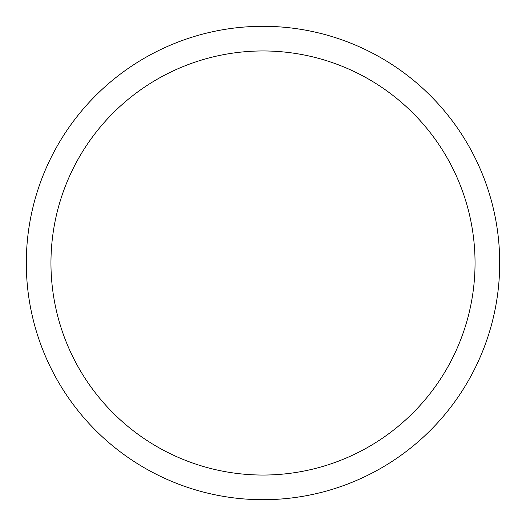 <?xml version="1.0" encoding="UTF-8"?>
<svg xmlns="http://www.w3.org/2000/svg" width="526" height="526" viewBox="0 0 526 526"><rect width="100%" height="100%" fill="white"/><g stroke="black" fill="none" stroke-linecap="round" stroke-linejoin="round"><path stroke-width="0.79" d="M263 26.3A236.7 236.7 0 0 1 499.7 263A236.7 236.7 0 0 1 263 499.7A236.7 236.7 0 0 1 26.3 263A236.7 236.7 0 0 1 263 26.3M263 50.956A212.044 212.044 0 0 1 475.044 263A212.044 212.044 0 0 1 263 475.044A212.044 212.044 0 0 1 50.956 263A212.044 212.044 0 0 1 263 50.956"/></g></svg>
